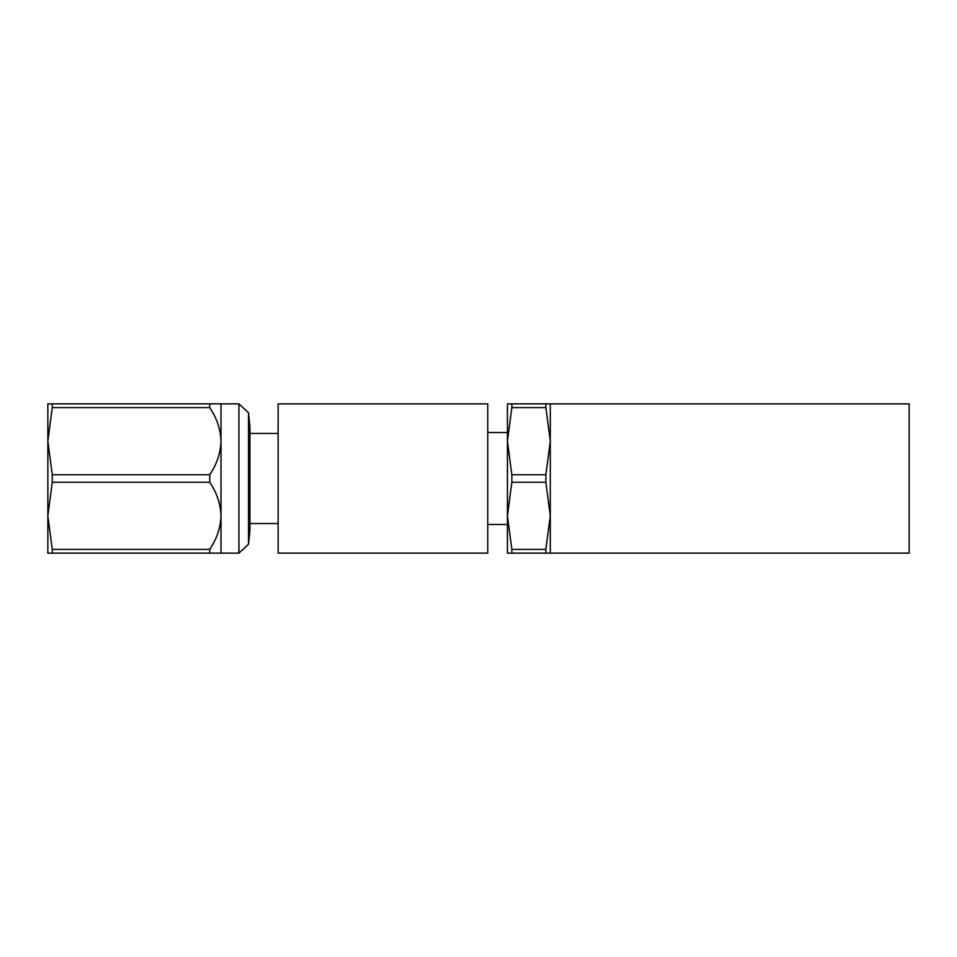 <?xml version="1.0" encoding="UTF-8"?>
<svg xmlns="http://www.w3.org/2000/svg" width="957" height="957" viewBox="0 0 957 957"><rect width="100%" height="100%" fill="white"/><g stroke="black" fill="none" stroke-linecap="round" stroke-linejoin="round"><path stroke-width="1.44" d="M545.873 403.854L545.873 407.598L511.851 407.598L511.851 403.854L909.15 403.854L909.15 553.146L507.437 553.146L507.437 515.823L511.851 549.402L545.873 549.402L545.873 553.146M550.287 403.854L550.287 553.146M47.85 546.447L47.85 515.823L52.264 549.402L209.727 549.402C216.772 539.042 220.529 527.845 221.007 515.823L221.007 403.854L238.927 403.854L248.521 412.766L249.933 426.894L249.933 530.106L248.521 544.234L248.521 412.766M248.521 544.234L238.927 553.146L221.007 553.146L221.007 515.823C220.541 503.837 216.784 492.64 209.727 482.244L52.264 482.244L47.85 515.823L47.85 441.177L52.264 474.756L209.727 474.756C216.772 464.396 220.529 453.211 221.007 441.177C220.541 429.191 216.784 417.994 209.727 407.598L52.264 407.598L47.85 441.177L47.85 410.553M511.851 403.854L507.437 403.854L507.437 515.823L511.851 482.244L511.851 474.756L545.873 474.756L545.873 482.244L511.851 482.244M507.437 432.504L487.771 432.504M507.437 524.496L487.771 524.496M278.128 433.449L249.933 433.449M278.128 523.551L249.933 523.551M238.927 553.146L238.927 403.854M278.128 553.146L278.128 403.854L487.771 403.854L487.771 553.146L278.128 553.146M52.264 482.244L52.264 474.756M209.727 474.756L209.727 482.244M47.85 441.177L47.85 403.854L221.007 403.854M52.264 407.598L52.264 403.854M209.727 403.854L209.727 407.598M221.007 553.146L47.85 553.146L47.85 515.823M52.264 553.146L52.264 549.402M209.727 549.402L209.727 553.146M511.851 553.146L511.851 549.402M511.851 407.598L507.437 441.177L511.851 474.756M545.873 474.756L550.287 441.177L545.873 407.598M545.873 549.402L550.287 515.823L545.873 482.244"/></g></svg>
